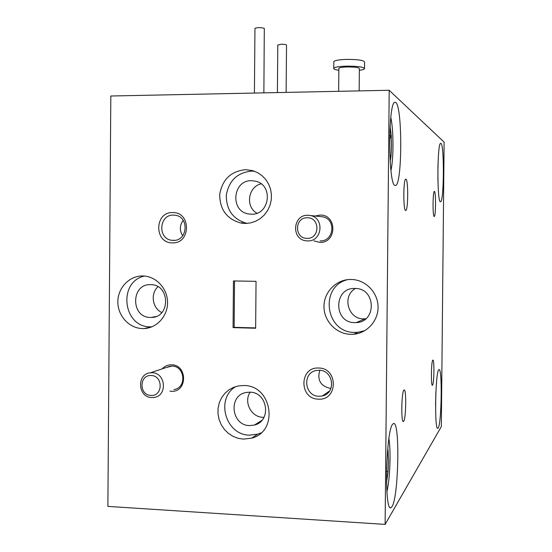 <?xml version="1.0" encoding="UTF-8"?>
<svg xmlns="http://www.w3.org/2000/svg" width="552" height="552" viewBox="0 0 552 552"><rect width="100%" height="100%" fill="white"/><g stroke="black" fill="none" stroke-linecap="round" stroke-linejoin="round"><path stroke-width="0.83" d="M437.895 180.069L437.957 165.103M386.917 491.77C388.781 483.566 389.822 472.629 390.036 458.967C390.098 450.425 389.726 443.677 388.905 438.716M386.517 482.545L388.091 471.56L388.567 460.996L387.828 447.72M387.332 453.475L388.277 451.495L387.49 451.453M390.961 170.589C392.175 164.869 392.845 156.899 392.976 146.666C393.031 134.246 392.306 124.483 390.816 117.39M390.167 161.674L391.057 155.65L391.527 145.79L391.244 135.481L390.071 126.387M389.608 139.318L391.244 135.481L389.684 135.495M249.883 392.182C267.727 392.003 271.791 421.169 254.451 425.04L249.607 425.578C231.157 425.571 228.066 395.232 246.22 392.472L249.883 392.182M250.194 392.196C243.384 401.821 251.201 417.257 262.952 417.312L264.001 417.319M251.636 180.69L255.679 181.215C273.661 185.058 269.693 215.177 251.36 214.204L248.517 213.928C229.742 211.25 232.661 179.897 251.636 180.69M150.675 284.666L150.82 284.673C170.202 284.377 170.644 317.69 151.255 317.441L150.427 317.441C130.555 317.717 130.803 283.528 150.675 284.666M142.381 328.564L144.148 328.543C156.989 328.033 167.822 315.937 167.553 302.248C167.456 288.558 156.299 276.476 143.444 275.993L142.775 275.972C129.472 275.655 117.859 287.737 117.852 301.723C117.659 315.703 129.085 328.288 142.381 328.564M144.396 276.055C117.673 281.851 122.986 327.377 150.358 326.832L151.924 326.818M245.198 223.457L250.484 222.925L255.562 221.29L260.233 218.613L264.284 215.011L267.554 210.622L269.9 205.641L271.218 200.272L271.446 194.752L270.59 189.302L268.672 184.161L265.781 179.552L262.034 175.653L257.605 172.645L252.671 170.637L245.64 169.664C230.943 171.182 222.297 179.455 219.71 194.49C219.799 209.725 226.962 219.268 241.203 223.112L245.198 223.457M254.472 171.23L251.719 171.085C237.374 172.541 228.894 180.594 226.292 195.229C226.265 210.084 233.179 219.475 247.02 223.401M243.418 439.13L251.712 438.129C279.139 431.45 272.191 385.158 243.86 385.517L238.533 385.889L233.386 387.407L228.687 390.009L224.657 393.583L221.455 397.964L219.227 402.974L218.061 408.383L218.005 413.959L219.075 419.465L221.207 424.667L224.326 429.332L228.286 433.265L232.93 436.294L238.05 438.274L243.418 439.13M235.766 386.552C215.232 398.62 225.499 435.121 249.532 435.148L257.667 434.162L261.151 432.816M169.94 391.12L171.32 391.258C187.494 392.562 187.714 364.748 171.527 364.831C167.822 364.775 164.696 366.128 162.157 368.881M173.956 389.519C186.949 388.022 185.092 365.921 171.989 366.086L166.338 367.494M173.3 240.396C187.652 241.203 189.571 216.888 175.274 215.245L173.494 215.101C158.824 214.404 157.465 239.292 172.107 240.32L173.3 240.396M172.459 242.852C190.971 243.784 191.227 211.906 172.693 212.582C154.263 211.802 154.029 243.391 172.459 242.852M277.801 45.036L281.127 44.264C284.515 44.257 286.315 44.553 286.529 45.154L286.122 92.398M254.955 28.518L254.955 28.338C257.715 27.372 260.834 27.386 264.304 28.373L263.877 92.86M307.291 217.771C294.402 217.226 294.223 238.733 307.112 238.354C320.036 238.975 320.229 217.329 307.291 217.771M307.637 240.927L305.856 240.775C290.98 239.113 292.898 214.549 307.864 215.259L310.445 215.542C324.804 218.005 322.168 241.748 307.637 240.927M318.435 399.144C338.059 400.717 338.355 367.949 318.711 368.032C299.177 366.625 298.901 399.089 318.435 399.144M318.973 396.267L322.409 395.929C336.409 393.217 333.505 370.082 319.201 370.275L316.62 370.454C302.041 372.331 304.221 396.343 318.973 396.267M319.787 370.309C317.014 380.121 320.595 386.165 330.517 388.429L330.952 388.435M313.95 240.913L319.822 242.362C337.01 243.197 337.272 214.473 320.063 215.073L315.116 216.018M320.132 240.9C333.939 241.679 336.444 219.178 322.796 216.839L310.445 215.542M355.074 288.461L355.329 288.468C375.967 288.275 376.871 322.182 356.24 322.596L354.763 322.623C333.18 322.885 333.491 287.261 355.074 288.461M355.529 288.482C341.736 295.762 347.939 319.242 363.589 318.877L365.797 318.773M350.63 334.333L353.791 334.229C367.411 333.07 378.506 320.47 378.051 306.512C377.761 292.553 366.004 280.278 352.335 279.519L351.127 279.471C336.651 279.133 324.003 291.725 323.983 306.312C323.748 320.891 336.161 334.022 350.63 334.333M347.698 279.636C319.139 286.233 325.28 332.946 354.674 332.407L357.779 332.304L364.948 330.6M432.789 360.173C431.209 361.118 430.836 386.455 432.423 385.262L432.54 385.165C434.113 383.764 434.452 359.014 432.878 360.111L432.789 360.173M405.934 179.152L405.734 179.145C403.271 179.165 403.174 210.871 405.637 210.484L405.782 210.478C408.218 210.326 408.37 179.497 405.934 179.152M403.926 390.098C401.483 391.741 400.945 423.163 403.395 421.514L403.629 421.328C406.065 418.982 406.527 388.47 404.112 389.967L403.926 390.098M434.431 191.427L434.327 191.427C432.74 191.316 432.596 216.853 434.182 216.487L434.258 216.481C435.832 216.508 436.004 191.537 434.431 191.427M438.778 369.778C435.328 372.041 434.348 431.147 437.826 428.311L438.205 427.924C441.634 423.232 442.4 367.294 439.012 369.598L438.778 369.778M395.832 102.52L394.852 102.265C387.939 102.258 388.201 185.893 395.053 185.458L395.605 185.451C402.277 184.665 402.532 107.109 395.832 102.52M392.803 424.095C385.993 429.304 384.068 512.408 390.919 507.723L392.023 506.605C398.772 496.572 400.083 419.879 393.479 423.584L392.803 424.095M440.993 143.396L440.655 143.306C437.177 142.837 436.956 202.356 440.42 201.749L440.613 201.749C444.008 201.756 444.388 145.307 440.993 143.396M338.852 70.263C335.029 69.704 333.332 69.014 333.753 68.2C334.96 67.082 339.156 66.399 346.339 66.143C358.02 66.13 364.072 67.02 364.492 68.814C363.996 69.421 362.278 69.925 359.352 70.325M333.808 62.072L333.815 61.534C335.023 60.375 339.218 59.664 346.401 59.395C358.082 59.374 364.134 60.299 364.555 62.162L364.499 68.289M338.873 68.669L338.873 68.317C339.687 67.572 342.488 67.116 347.277 66.951C355.046 66.937 359.076 67.53 359.366 68.724L359.159 90.901M151.855 397.557C137.848 397.606 136.379 373.842 150.323 372.821L152.041 372.745C165.786 372.593 167.739 395.867 154.105 397.426L151.855 397.557M151.151 375.526C139.07 374.601 138.911 395.391 151 395.418C163.116 396.412 163.275 375.491 151.151 375.526M435.562 405.554L435.887 391.948M244.639 222.842L244.639 223.45M234.524 280.961L234.145 327.336L255.652 327.916M385.123 524.4L389.194 90.28L444.118 142.147L441.331 426.565L385.123 524.4L107.881 506.391L110.821 96.007L389.194 90.28M261.124 183.864C248.034 186.659 245.164 206.821 256.928 213.203M183.216 220.386C179.559 225.395 179.393 230.515 182.719 235.752M242.135 221.973L242.121 223.249M255.652 328.24L256.038 281.334L233.455 280.94L233.075 327.633L255.652 328.24M157.962 286.729C150.206 293.636 152.373 308.251 161.798 312.549M233.075 327.633L234.145 327.336M389.843 155.657L391.057 155.65M386.503 471.477L388.091 471.56M261.903 420.355L254.451 425.04M155.857 316.544L151.255 317.441M151.772 326.881L144.148 328.543M257.667 434.162L251.712 438.129M277.401 92.577L277.801 44.891M329.585 390.988L322.409 395.929M365.003 318.849L356.24 322.596M357.779 332.304L353.791 334.229M390.388 507.688L390.919 507.723M333.753 68.2L333.815 61.534M338.666 91.321L338.873 68.317M150.323 372.821L170.354 366.155M395.053 185.458L395.605 185.451M254.417 93.053L254.955 28.338M174.694 240.32L172.107 240.32M246.682 223.422L241.203 223.112M251.581 214.204L248.517 213.928"/></g></svg>
